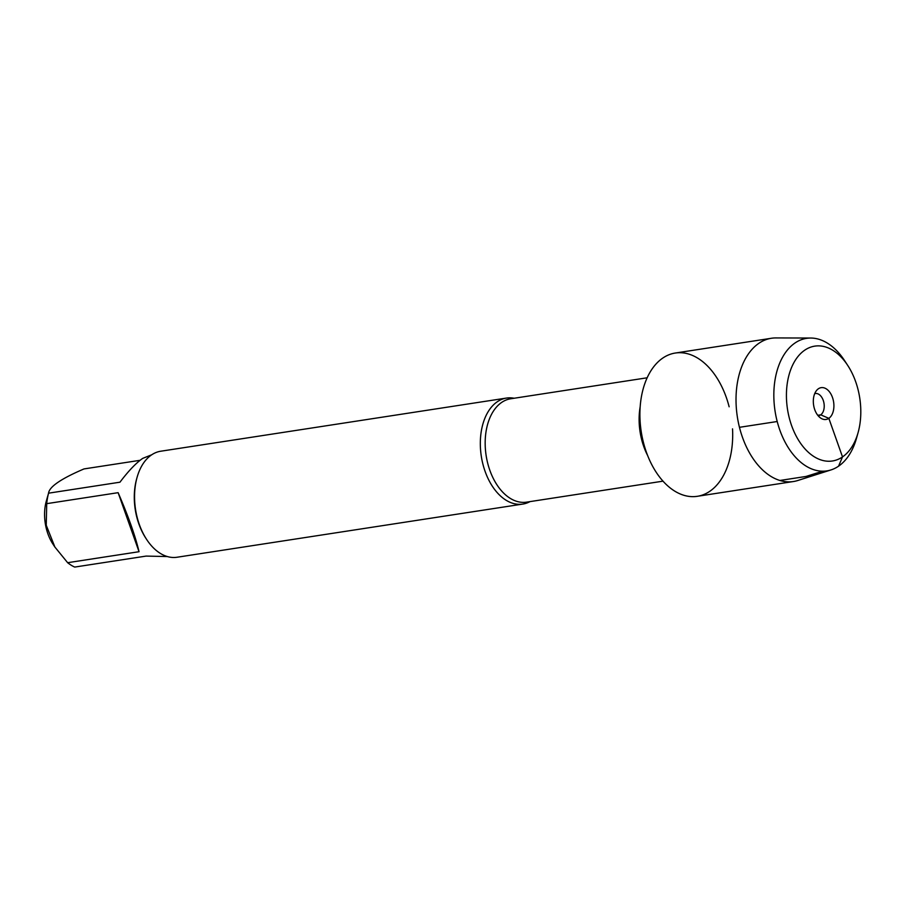 <?xml version="1.0" encoding="UTF-8"?>
<svg xmlns="http://www.w3.org/2000/svg" width="905" height="905" viewBox="0 0 905 905"><rect width="100%" height="100%" fill="white"/><g stroke="black" fill="none" stroke-linecap="round" stroke-linejoin="round"><path stroke-width="1.36" d="M530.013 501.608A53.633 33.745 -98.7 0 1 522.807 504.074A53.633 33.745 -98.7 0 1 482.84 463.88A53.633 33.745 -98.7 0 1 497.207 401.809A53.633 33.745 -98.7 0 1 506.506 398.064A53.633 33.745 -98.7 0 1 514.119 398.245M729.136 406.786A72.468 45.612 81.3 0 0 666.51 355.869A72.468 45.612 81.3 0 0 645.276 448.914A72.468 45.612 81.3 0 0 709.871 491.245A72.468 45.612 81.3 0 0 732.53 428.868M506.506 398.064L160.739 451.222A53.633 33.745 81.3 0 0 137.096 477.286A53.633 33.745 81.3 0 0 146.667 539.493A53.633 33.745 81.3 0 0 177.041 557.242L522.807 504.074M54.877 547.05L52.965 544.131A37.184 23.406 -98.7 0 1 46.336 501.008L48.553 493.18C49.266 486.8 61.088 478.711 84.007 468.926L140.094 460.306M167.38 556.552L146.124 556.089L74.719 567.073A51.483 32.399 -98.7 0 1 67.637 562.695L54.888 547.039L46.246 525.251L46.721 503.655A51.483 32.399 -98.7 0 1 48.553 493.18L119.958 482.195C128.431 470.985 136.01 463.055 142.673 458.394L151.723 454.785M139.042 551.711C135.286 535.884 128.318 516.212 118.125 492.671L139.042 551.711L67.637 562.695M118.125 492.671L46.721 503.655M137.096 477.286L136.723 478.621A51.483 32.399 81.3 0 0 145.909 538.328L146.667 539.493M814.692 393.686A11.177 7.036 -98.7 0 1 815.371 393.517A11.177 7.036 -98.7 0 1 823.697 401.899A11.177 7.036 -98.7 0 1 820.711 414.829A11.177 7.036 -98.7 0 1 818.765 415.61A11.177 7.036 -98.7 0 1 818.063 415.655M818.38 388.777A16.086 10.125 81.3 0 0 816.774 390.225A16.086 10.125 81.3 0 0 813.606 405.101A16.086 10.125 81.3 0 0 821.095 418.336A16.086 10.125 81.3 0 0 828.844 418.336A16.086 10.125 81.3 0 0 832.487 397.487A16.086 10.125 81.3 0 0 818.38 388.777M804.715 350.19A58.101 36.562 81.3 0 0 799.285 441.38A58.101 36.562 81.3 0 0 858.053 432.748A58.101 36.562 81.3 0 0 847.691 365.371A58.101 36.562 81.3 0 0 804.715 350.19M810.71 338.04L775.89 337.927A72.468 45.612 81.3 0 0 771.399 338.266A72.468 45.612 81.3 0 0 758.842 343.323A72.468 45.612 81.3 0 0 739.43 427.217A72.468 45.612 81.3 0 0 793.436 481.528A72.468 45.612 81.3 0 0 797.814 480.498L830.994 469.921A67.038 42.184 -98.7 0 1 777.825 423.8A67.038 42.184 -98.7 0 1 794.941 343.04A67.038 42.184 -98.7 0 1 810.71 338.04A67.038 42.184 -98.7 0 1 844.535 360.541L847.691 365.371M771.399 338.266L675.277 353.041A72.468 45.612 81.3 0 0 662.72 358.109A72.468 45.612 81.3 0 0 643.308 441.991A72.468 45.612 81.3 0 0 697.314 496.302L793.436 481.528M858.053 432.748L856.492 438.303A67.038 42.184 -98.7 0 1 830.994 469.921M739.453 427.318L777.203 421.515M817.758 415.282L820.711 414.829L828.844 418.336L842.51 456.923L838.55 466.188M822.736 471.188L805.993 476.46L779.929 480.465M647.132 377.792L510.692 398.777A52.286 32.908 81.3 0 0 486.121 455.453A52.286 32.908 81.3 0 0 526.586 502.139L663.026 481.155M647.652 455.554A52.286 32.908 -98.7 0 1 640.163 406.82"/></g></svg>
